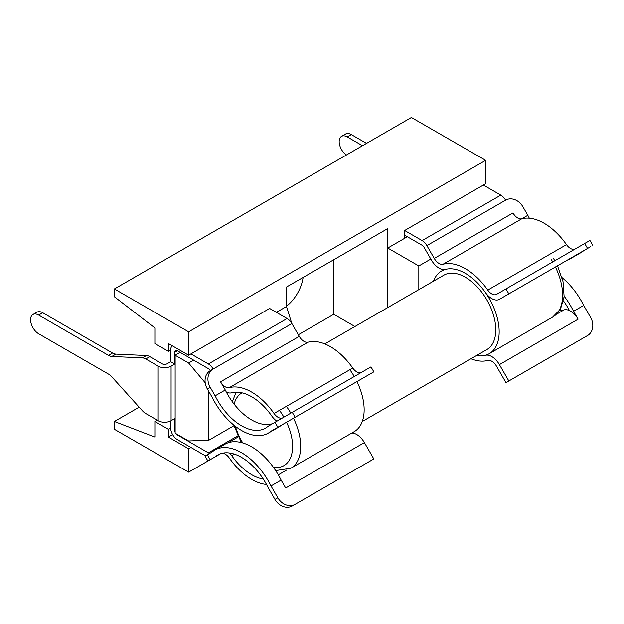 <?xml version="1.0" encoding="UTF-8"?>
<svg xmlns="http://www.w3.org/2000/svg" width="624" height="624" viewBox="0 0 624 624"><rect width="100%" height="100%" fill="white"/><g stroke="black" fill="none" stroke-linecap="round" stroke-linejoin="round"><path stroke-width="0.94" d="M286.517 306.173A28.642 16.536 120 0 0 303.108 277.43M154.885 343.528L154.885 327.935L114.379 296.759L114.379 288.959L188.635 331.835L188.635 355.22L168.379 343.528L168.379 351.32L154.885 343.528M208.884 391.607L208.884 440.177L188.635 440.957L175.133 433.165L175.133 355.22L188.635 363.012L193.627 360.126M205.202 382.777L188.635 363.012M188.635 448.757L188.635 472.142L114.379 429.265L114.379 421.473L154.885 437.065L154.885 421.473L168.379 429.265L168.379 437.065L188.635 448.757L190.928 447.431M188.635 472.142L220.553 453.71A9.547 5.515 60 0 1 220.553 453.71L207.917 461.003L220.553 453.71M188.635 331.835L485.659 160.345L485.659 183.729L404.648 230.498L404.648 238.298L387.777 248.04L387.777 228.556L286.517 287.009L286.517 306.501L276.393 312.343M361.507 372.333A9.547 5.515 60 0 1 352.763 368.027A53.461 30.865 -120 0 0 330.392 346.64A53.461 30.865 -120 0 0 308.022 342.194A9.547 5.515 60 0 1 299.255 336.359L291.868 323.567A9.547 5.515 -120 0 0 287.095 318.529L269.638 308.451L188.635 355.22M485.659 160.345L411.403 117.476L114.379 288.959M114.379 421.473L139.168 407.16M387.777 307.562L387.777 248.04L418.829 265.964L418.829 289.63M298.327 334.76L333.77 314.293L333.77 259.732M333.77 314.293L354.939 326.516M157.201 420.131L154.885 421.473M180.125 352.334L175.133 355.22M168.379 351.32L170.68 349.994L170.68 361.686L174.728 364.026L174.728 352.334A3.822 2.207 60 0 1 175.516 350.587A3.822 2.207 60 0 1 177.427 350.774L208.385 368.644A3.822 2.207 60 0 1 210.296 370.664L213.158 369.01A9.547 5.515 -120 0 0 208.385 363.971L190.928 353.894M168.379 437.065L172.653 434.593M170.68 420.911L170.68 427.939L168.379 429.265M404.648 238.298L407.347 236.738M208.884 440.177L233.969 425.701M430.81 259.046L418.829 265.964M286.517 306.501L291.767 323.396M277.844 497.812A14.321 11.692 60 0 0 295.129 504.371L292.258 506.025A14.321 11.692 -120 0 1 274.973 499.465L277.844 497.812L270.995 485.963A53.461 30.865 -120 0 0 241.558 452.696A53.461 30.865 -120 0 0 214.828 450.044A53.461 30.865 -120 0 0 212.113 451.971L207.324 454.732L210.194 459.693M292.258 506.025L373.838 458.929L364.4 442.58L285.691 488.023L281.128 480.113A53.461 30.865 -120 0 0 251.683 446.846A53.461 30.865 -120 0 0 224.952 444.202L214.828 450.044M215.14 456.838A47.736 27.557 60 0 1 217.69 455.005A47.736 27.557 60 0 1 241.558 457.369A47.736 27.557 60 0 1 267.977 487.344L274.973 499.465M364.4 442.58A15.272 8.822 -120 0 0 356.764 434.515A15.272 8.822 -120 0 0 351.819 433.04M227.971 442.814L238.29 436.855M272.688 423.61A47.736 27.557 60 0 1 226.317 392.044A15.272 8.822 -120 0 0 231.707 392.785A47.736 27.557 60 0 1 251.683 396.763A47.736 27.557 60 0 1 271.658 415.857A15.272 8.822 -120 0 0 276.861 421.2M282.805 417.768A9.547 5.515 60 0 1 274.053 413.47A53.461 30.865 -120 0 0 251.683 392.083A53.461 30.865 -120 0 0 229.312 387.637A9.547 5.515 60 0 1 220.545 381.802L299.255 336.359M222.058 453.274A9.547 5.515 60 0 1 225.319 454.186A9.547 5.515 60 0 1 229.312 458.008A53.461 30.865 -120 0 0 266.479 484.45M226.317 392.044A47.736 27.557 60 0 1 225.264 389.977L220.545 381.802M172.357 345.821A9.547 5.515 -120 0 0 170.68 349.994M263.266 479.029A47.736 27.557 60 0 1 231.707 455.621A15.272 8.822 -120 0 0 229.585 452.993M210.28 453.032A3.822 2.207 60 0 1 208.385 452.829L177.427 434.959A3.822 2.207 60 0 1 176.007 433.672M175.133 432.159A3.822 2.207 60 0 1 174.728 430.279L174.728 418.587L171.085 420.693L171.085 366.132L174.728 364.026M170.68 427.939A9.547 5.515 -120 0 0 177.427 439.639L205.452 455.816M32.955 314.504L37.003 312.172A11.458 6.614 60 0 1 42.736 312.733L38.68 315.073A11.458 6.614 -120 0 0 32.955 314.504A11.458 6.614 -120 0 0 31.2 323.684A11.458 6.614 -120 0 0 38.68 333.785L108.467 374.072A11.458 6.614 60 0 1 111.852 376.88L142.381 410.725A11.458 6.614 -120 0 0 145.766 413.533L158.168 420.693A9.134 5.273 -0 0 0 171.085 420.693M145.766 358.972A11.458 6.614 -120 0 0 142.381 357.872L146.429 355.532A11.458 6.614 60 0 1 149.815 356.632L145.766 358.972L158.168 366.132A9.134 5.273 -0 0 0 171.085 366.132M111.852 356.46A11.458 6.614 60 0 1 108.467 355.36L112.515 353.02A11.458 6.614 -120 0 0 115.9 354.12L111.852 356.46L142.381 357.872M38.68 315.073L108.467 355.36M149.815 356.632L162.217 363.792A3.401 1.966 -0 0 0 167.029 363.792L170.68 361.686M112.515 353.02L42.736 312.733M146.429 355.532L115.9 354.12M270.995 485.963L281.128 480.113M207.917 461.003L205.054 456.043L207.324 454.732M207.324 388.908L212.113 397.207A53.461 30.865 -120 0 0 268.289 433.118A53.461 30.865 -120 0 0 270.995 431.2L277.844 427.253L274.973 422.292L267.977 426.332A47.736 27.557 60 0 1 265.426 428.158A47.736 27.557 60 0 1 215.14 395.827L210.194 387.254L207.324 388.908A14.321 11.692 -120 0 1 210.296 370.664L213.158 369.01A14.321 11.692 60 0 0 210.194 387.254M364.369 377.294A15.272 8.822 -120 0 0 364.4 377.278L285.691 422.721A15.272 8.822 60 0 1 285.659 422.737M295.129 417.269L373.838 371.826L370.976 366.865L292.258 412.308L295.129 417.269L277.844 427.253M270.995 431.2L281.128 425.35A53.461 30.865 -120 0 1 278.413 427.276L268.289 433.118M274.973 422.292L292.258 412.308M215.14 395.827L225.264 389.977M573.745 249.366A47.736 27.557 -120 0 0 575.25 248.929M404.648 230.498L422.105 240.575A9.547 5.515 60 0 1 426.878 245.614L434.265 258.406A9.547 5.515 -120 0 0 439.039 263.445A9.547 5.515 -120 0 0 443.032 264.241A53.461 30.865 60 0 1 487.773 290.074A9.547 5.515 -120 0 0 491.774 293.896A9.547 5.515 -120 0 0 496.548 294.364L505.986 288.92L508.849 293.881L499.411 299.325A15.272 8.822 60 0 1 491.774 298.568A15.272 8.822 60 0 1 485.378 292.461A47.736 27.557 -120 0 0 445.427 269.396A15.272 8.822 60 0 1 439.039 268.125A15.272 8.822 60 0 1 431.402 260.06L424.016 247.268A3.822 2.207 -120 0 0 422.105 245.255L404.648 235.178M434.265 258.406L512.975 212.963A9.547 5.515 -120 0 0 517.748 218.002A9.547 5.515 -120 0 0 521.742 218.798A53.461 30.865 60 0 1 566.491 244.631A9.547 5.515 -120 0 0 570.484 248.453A9.547 5.515 -120 0 0 575.227 248.937M433.524 281.151A47.736 27.557 -120 0 1 441.535 271.011A47.736 27.557 -120 0 1 465.403 273.374A47.736 27.557 -120 0 1 496.587 315.432A47.736 27.557 -120 0 1 489.271 353.683A47.736 27.557 -120 0 1 476.479 355.555A47.736 27.557 -120 0 0 485.378 355.298A15.272 8.822 60 0 1 499.411 364.627L508.849 380.975L505.986 382.629L496.548 366.28A9.547 5.515 -120 0 0 487.773 360.446A53.461 30.865 60 0 1 470.972 358.738M559.634 310.471A47.736 27.557 -120 0 0 564.088 309.855A15.272 8.822 60 0 1 569.478 310.596A47.736 27.557 -120 0 0 563.488 300.932M483.358 185.055L500.815 195.133A9.547 5.515 60 0 1 505.588 200.171L426.878 245.614M573.557 256.519A53.461 30.865 60 0 1 570.843 258.437L580.975 252.595A53.461 30.865 60 0 0 583.682 250.676L578.12 253.882A15.272 8.822 60 0 1 578.089 253.906M347.272 136.913A11.458 6.614 -120 0 0 341.546 136.344L345.595 134.004A11.458 6.614 60 0 1 351.32 134.573L347.272 136.913L362.505 145.704M366.553 143.372L351.32 134.573M341.546 136.344A11.458 6.614 -120 0 0 339.62 144.932A11.458 6.614 -120 0 0 346.351 155.033M590.522 246.722L587.558 248.438L584.696 243.477L505.986 288.92M584.696 243.477L589.937 240.451L592.8 245.411M587.558 248.438L508.849 293.881M562.021 277.594A53.461 30.865 60 0 1 583.682 305.432L573.557 311.282L578.12 319.184A15.272 8.822 -120 0 0 569.478 310.596M584.719 337.171A14.321 11.692 -120 0 1 584.696 337.186L508.849 380.975M587.558 335.533L584.696 337.186L587.558 335.533A14.321 11.692 60 0 0 590.522 317.288L583.682 305.432M505.588 200.171A14.321 11.692 60 0 1 522.873 206.731L527.826 215.296L521.773 218.79M570.843 258.437A53.461 30.865 60 0 1 567.824 259.826M555.493 260.333A53.461 30.865 60 0 1 554.455 260.099M527.826 215.296A47.736 27.557 -120 0 0 529.324 218.189M564.158 296.228A53.461 30.865 60 0 1 573.557 311.282M293.498 418.213A47.736 27.557 60 0 1 290.807 468.265L354.26 431.629A47.736 27.557 -120 0 0 356.951 381.576M354.26 376.514A47.736 27.557 -120 0 0 349.861 369.697M362.279 421.489L486.884 349.549A42.962 24.804 -120 0 0 493.467 315.128A42.962 24.804 -120 0 0 465.403 277.267A42.962 24.804 -120 0 0 443.921 275.145L324.823 343.902M278.288 474.856L286.51 470.114M229.312 387.637L308.022 342.194M274.053 413.47L352.763 368.027M231.707 455.621L234.335 454.108M158.168 420.693L158.168 366.132M208.385 452.829L237.814 435.841M177.427 434.959L177.832 434.725M174.728 430.279L175.133 430.045M174.728 352.334L177.427 350.774M213.158 369.01L291.868 323.567M208.385 363.971L287.095 318.529M564.088 309.855L556.475 314.246M521.742 218.798L443.032 264.241M566.491 244.631L487.773 290.074M578.12 319.184L499.411 364.627M500.815 195.133L422.105 240.575M286.408 406.333A47.736 27.557 60 0 1 290.807 413.15M273.484 467.423A42.003 24.25 -120 0 0 286.556 422.214M283.889 417.144A42.003 24.25 -120 0 0 279.451 410.35M557.505 265.785L563.043 281.689L564.119 296.728L560.524 309.013L552.724 317.047A47.736 27.557 -120 0 0 555.415 266.994M552.724 261.932A47.736 27.557 -120 0 0 551.288 259.537M242.018 392.816A42.003 24.25 -120 0 0 234.125 404.118M235.381 426.317A42.003 24.25 -120 0 0 242.806 442.946M290.807 468.265L275.66 470.59M553.379 258.32L554.822 260.723M489.271 353.683L552.724 317.047M441.535 271.011L443.984 269.599M236.168 392.168L232.307 401.708M233.774 425.045L241.34 442.541"/></g></svg>
